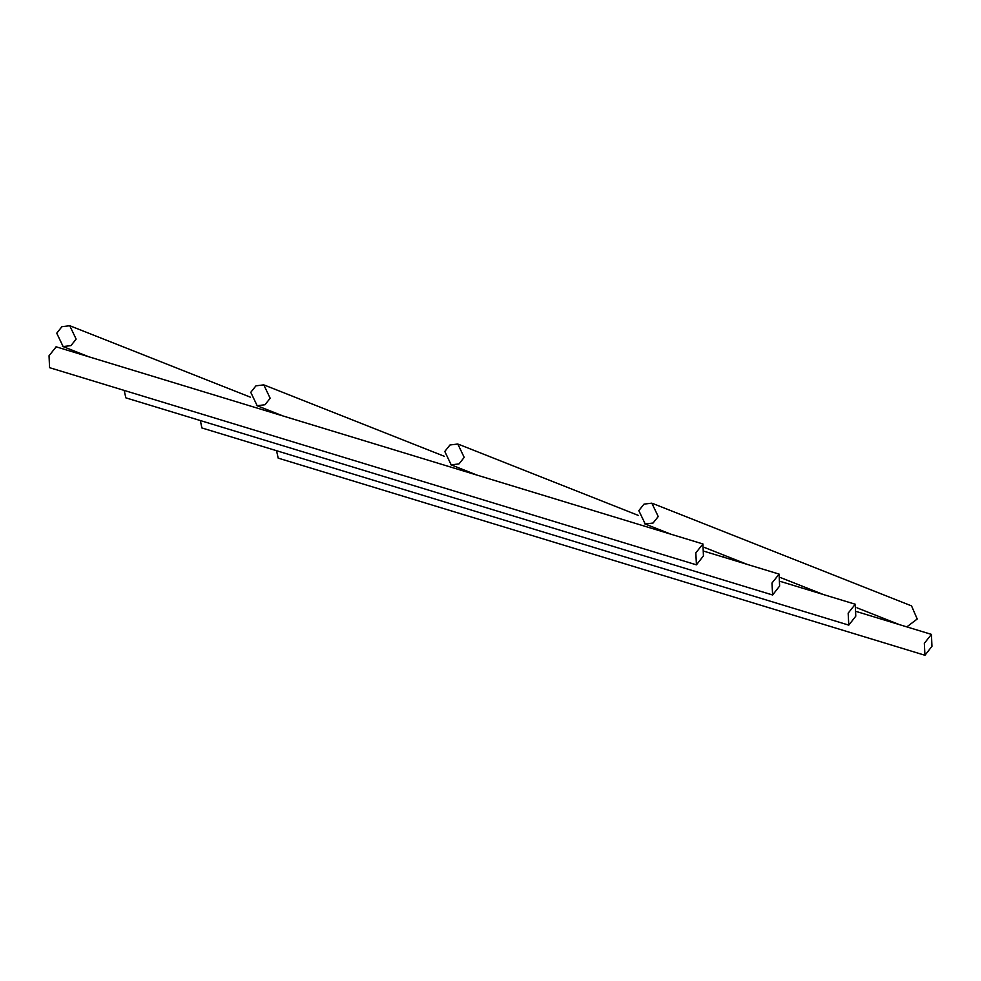 <?xml version="1.0" encoding="UTF-8"?>
<svg xmlns="http://www.w3.org/2000/svg" width="981" height="981" viewBox="0 0 981 981"><rect width="100%" height="100%" fill="white"/><g stroke="black" fill="none" stroke-linecap="round" stroke-linejoin="round"><path stroke-width="1.47" d="M931.447 634.388L924.335 643.303L924.948 655.271L931.95 646.32L931.447 634.388M276.519 450.696L278.187 458.127L924.948 655.271M779.11 574.106L771.986 583.021L772.611 594.989L779.613 586.037L779.11 574.106M124.182 390.413L125.838 397.845L772.611 594.989M702.936 543.965L695.823 552.879L696.436 564.848L703.438 555.896L702.936 543.965M56.162 346.833L49.05 355.735L49.553 367.667L696.436 564.848M855.273 604.247L848.16 613.162L848.786 625.13L855.775 616.178L855.273 604.247M200.357 420.555L201.89 427.949L848.786 625.13M638.827 510.623L645.228 524.001L653.052 523.032L658.239 516.533L651.838 503.167L644.014 504.124L638.827 510.623M652.549 503.412L911.533 605.89L917.21 619.011L906.836 626.884M250.768 392.339L257.169 405.717L264.993 404.748L270.167 398.249L263.779 384.871L255.943 385.84L250.768 392.339M56.739 333.197L63.14 346.575L70.963 345.606L76.138 339.107L69.749 325.729L61.913 326.698L56.739 333.197M444.798 451.481L451.199 464.859L459.022 463.89L464.197 457.391L457.808 444.025L449.972 444.982L444.798 451.481M723.659 555.062L723.696 557.22M931.325 634.351L856.818 611.641M778.988 574.069L704.481 551.359M702.813 543.928L56.052 346.784M855.162 604.21L780.643 581.5M899.54 624.664L856.965 607.815M823.378 594.523L780.79 577.674M747.203 564.382L704.628 547.533M671.029 534.24L644.505 523.744M444.319 456.288L264.49 385.128M282.969 415.956L256.446 405.46M250.29 397.146L70.46 325.986M88.94 356.814L62.416 346.318M638.361 515.43L458.519 444.27M476.999 475.098L450.475 464.602"/></g></svg>
